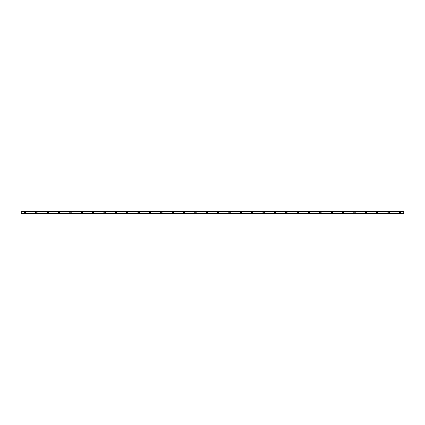 <?xml version="1.0" encoding="UTF-8"?>
<svg xmlns="http://www.w3.org/2000/svg" width="425" height="425" viewBox="0 0 425 425"><rect width="100%" height="100%" fill="white"/><g stroke="black" fill="none" stroke-linecap="round" stroke-linejoin="round"><path stroke-width="0.32" stroke-dasharray="2.12 1.59" d="M25.038 212.925A0.425 0.425 0 0 1 24.613 212.5A0.425 0.425 0 0 1 25.038 212.075A0.425 0.425 0 0 1 25.463 212.5A0.425 0.425 0 0 1 25.038 212.925M399.962 212.925A0.425 0.425 0 0 1 399.537 212.5A0.425 0.425 0 0 1 399.962 212.075A0.425 0.425 0 0 1 400.387 212.5A0.425 0.425 0 0 1 399.962 212.925M388.604 212.925A0.425 0.425 0 0 1 388.174 212.5A0.425 0.425 0 0 1 388.604 212.075A0.425 0.425 0 0 1 389.029 212.5A0.425 0.425 0 0 1 388.604 212.925M377.241 212.925A0.425 0.425 0 0 1 376.816 212.5A0.425 0.425 0 0 1 377.241 212.075A0.425 0.425 0 0 1 377.666 212.5A0.425 0.425 0 0 1 377.241 212.925M365.877 212.925A0.425 0.425 0 0 1 365.452 212.5A0.425 0.425 0 0 1 365.877 212.075A0.425 0.425 0 0 1 366.302 212.5A0.425 0.425 0 0 1 365.877 212.925M354.519 212.925A0.425 0.425 0 0 1 354.089 212.5A0.425 0.425 0 0 1 354.519 212.075A0.425 0.425 0 0 1 354.944 212.5A0.425 0.425 0 0 1 354.519 212.925M343.156 212.925A0.425 0.425 0 0 1 342.731 212.5A0.425 0.425 0 0 1 343.156 212.075A0.425 0.425 0 0 1 343.581 212.5A0.425 0.425 0 0 1 343.156 212.925M331.792 212.925A0.425 0.425 0 0 1 331.367 212.5A0.425 0.425 0 0 1 331.792 212.075A0.425 0.425 0 0 1 332.223 212.5A0.425 0.425 0 0 1 331.792 212.925M320.434 212.925A0.425 0.425 0 0 1 320.009 212.5A0.425 0.425 0 0 1 320.434 212.075A0.425 0.425 0 0 1 320.859 212.5A0.425 0.425 0 0 1 320.434 212.925M309.071 212.925A0.425 0.425 0 0 1 308.646 212.5A0.425 0.425 0 0 1 309.071 212.075A0.425 0.425 0 0 1 309.496 212.5A0.425 0.425 0 0 1 309.071 212.925M297.712 212.925A0.425 0.425 0 0 1 297.282 212.5A0.425 0.425 0 0 1 297.712 212.075A0.425 0.425 0 0 1 298.138 212.5A0.425 0.425 0 0 1 297.712 212.925M286.349 212.925A0.425 0.425 0 0 1 285.924 212.5A0.425 0.425 0 0 1 286.349 212.075A0.425 0.425 0 0 1 286.774 212.5A0.425 0.425 0 0 1 286.349 212.925M274.986 212.925A0.425 0.425 0 0 1 274.561 212.5A0.425 0.425 0 0 1 274.986 212.075A0.425 0.425 0 0 1 275.416 212.5A0.425 0.425 0 0 1 274.986 212.925M263.627 212.925A0.425 0.425 0 0 1 263.202 212.5A0.425 0.425 0 0 1 263.627 212.075A0.425 0.425 0 0 1 264.053 212.5A0.425 0.425 0 0 1 263.627 212.925M252.264 212.925A0.425 0.425 0 0 1 251.839 212.5A0.425 0.425 0 0 1 252.264 212.075A0.425 0.425 0 0 1 252.689 212.5A0.425 0.425 0 0 1 252.264 212.925M240.906 212.925A0.425 0.425 0 0 1 240.476 212.5A0.425 0.425 0 0 1 240.906 212.075A0.425 0.425 0 0 1 241.331 212.5A0.425 0.425 0 0 1 240.906 212.925M229.542 212.925A0.425 0.425 0 0 1 229.117 212.5A0.425 0.425 0 0 1 229.542 212.075A0.425 0.425 0 0 1 229.968 212.5A0.425 0.425 0 0 1 229.542 212.925M218.179 212.925A0.425 0.425 0 0 1 217.754 212.5A0.425 0.425 0 0 1 218.179 212.075A0.425 0.425 0 0 1 218.609 212.5A0.425 0.425 0 0 1 218.179 212.925M206.821 212.925A0.425 0.425 0 0 1 206.391 212.5A0.425 0.425 0 0 1 206.821 212.075A0.425 0.425 0 0 1 207.246 212.5A0.425 0.425 0 0 1 206.821 212.925M195.458 212.925A0.425 0.425 0 0 1 195.032 212.5A0.425 0.425 0 0 1 195.458 212.075A0.425 0.425 0 0 1 195.883 212.5A0.425 0.425 0 0 1 195.458 212.925M184.094 212.925A0.425 0.425 0 0 1 183.669 212.5A0.425 0.425 0 0 1 184.094 212.075A0.425 0.425 0 0 1 184.524 212.5A0.425 0.425 0 0 1 184.094 212.925M172.736 212.925A0.425 0.425 0 0 1 172.311 212.5A0.425 0.425 0 0 1 172.736 212.075A0.425 0.425 0 0 1 173.161 212.5A0.425 0.425 0 0 1 172.736 212.925M161.373 212.925A0.425 0.425 0 0 1 160.947 212.5A0.425 0.425 0 0 1 161.373 212.075A0.425 0.425 0 0 1 161.798 212.5A0.425 0.425 0 0 1 161.373 212.925M150.014 212.925A0.425 0.425 0 0 1 149.584 212.5A0.425 0.425 0 0 1 150.014 212.075A0.425 0.425 0 0 1 150.439 212.5A0.425 0.425 0 0 1 150.014 212.925M138.651 212.925A0.425 0.425 0 0 1 138.226 212.5A0.425 0.425 0 0 1 138.651 212.075A0.425 0.425 0 0 1 139.076 212.5A0.425 0.425 0 0 1 138.651 212.925M127.287 212.925A0.425 0.425 0 0 1 126.863 212.5A0.425 0.425 0 0 1 127.287 212.075A0.425 0.425 0 0 1 127.718 212.5A0.425 0.425 0 0 1 127.287 212.925M115.929 212.925A0.425 0.425 0 0 1 115.504 212.5A0.425 0.425 0 0 1 115.929 212.075A0.425 0.425 0 0 1 116.354 212.5A0.425 0.425 0 0 1 115.929 212.925M104.566 212.925A0.425 0.425 0 0 1 104.141 212.5A0.425 0.425 0 0 1 104.566 212.075A0.425 0.425 0 0 1 104.991 212.5A0.425 0.425 0 0 1 104.566 212.925M93.208 212.925A0.425 0.425 0 0 1 92.777 212.5A0.425 0.425 0 0 1 93.208 212.075A0.425 0.425 0 0 1 93.633 212.5A0.425 0.425 0 0 1 93.208 212.925M81.844 212.925A0.425 0.425 0 0 1 81.419 212.5A0.425 0.425 0 0 1 81.844 212.075A0.425 0.425 0 0 1 82.269 212.5A0.425 0.425 0 0 1 81.844 212.925M70.481 212.925A0.425 0.425 0 0 1 70.056 212.5A0.425 0.425 0 0 1 70.481 212.075A0.425 0.425 0 0 1 70.911 212.5A0.425 0.425 0 0 1 70.481 212.925M59.123 212.925A0.425 0.425 0 0 1 58.698 212.5A0.425 0.425 0 0 1 59.123 212.075A0.425 0.425 0 0 1 59.548 212.5A0.425 0.425 0 0 1 59.123 212.925M47.759 212.925A0.425 0.425 0 0 1 47.334 212.5A0.425 0.425 0 0 1 47.759 212.075A0.425 0.425 0 0 1 48.184 212.5A0.425 0.425 0 0 1 47.759 212.925M36.396 212.925A0.425 0.425 0 0 1 35.971 212.5A0.425 0.425 0 0 1 36.396 212.075A0.425 0.425 0 0 1 36.826 212.5A0.425 0.425 0 0 1 36.396 212.925M25.038 211.788A0.712 0.712 0 0 0 24.326 212.5A0.712 0.712 0 0 0 25.038 213.212A0.712 0.712 0 0 0 25.75 212.5A0.712 0.712 0 0 0 25.038 211.788M399.962 211.788A0.712 0.712 0 0 0 399.25 212.5A0.712 0.712 0 0 0 399.962 213.212A0.712 0.712 0 0 0 400.674 212.5A0.712 0.712 0 0 0 399.962 211.788M388.604 211.788A0.712 0.712 0 0 0 387.892 212.5A0.712 0.712 0 0 0 388.604 213.212A0.712 0.712 0 0 0 389.311 212.5A0.712 0.712 0 0 0 388.604 211.788M377.241 211.788A0.712 0.712 0 0 0 376.529 212.5A0.712 0.712 0 0 0 377.241 213.212A0.712 0.712 0 0 0 377.953 212.5A0.712 0.712 0 0 0 377.241 211.788M365.877 211.788A0.712 0.712 0 0 0 365.171 212.5A0.712 0.712 0 0 0 365.877 213.212A0.712 0.712 0 0 0 366.589 212.5A0.712 0.712 0 0 0 365.877 211.788M354.519 211.788A0.712 0.712 0 0 0 353.807 212.5A0.712 0.712 0 0 0 354.519 213.212A0.712 0.712 0 0 0 355.226 212.5A0.712 0.712 0 0 0 354.519 211.788M343.156 211.788A0.712 0.712 0 0 0 342.444 212.5A0.712 0.712 0 0 0 343.156 213.212A0.712 0.712 0 0 0 343.868 212.5A0.712 0.712 0 0 0 343.156 211.788M331.792 211.788A0.712 0.712 0 0 0 331.086 212.5A0.712 0.712 0 0 0 331.792 213.212A0.712 0.712 0 0 0 332.504 212.5A0.712 0.712 0 0 0 331.792 211.788M320.434 211.788A0.712 0.712 0 0 0 319.722 212.5A0.712 0.712 0 0 0 320.434 213.212A0.712 0.712 0 0 0 321.141 212.5A0.712 0.712 0 0 0 320.434 211.788M309.071 211.788A0.712 0.712 0 0 0 308.364 212.5A0.712 0.712 0 0 0 309.071 213.212A0.712 0.712 0 0 0 309.783 212.5A0.712 0.712 0 0 0 309.071 211.788M297.712 211.788A0.712 0.712 0 0 0 297.001 212.5A0.712 0.712 0 0 0 297.712 213.212A0.712 0.712 0 0 0 298.419 212.5A0.712 0.712 0 0 0 297.712 211.788M286.349 211.788A0.712 0.712 0 0 0 285.637 212.5A0.712 0.712 0 0 0 286.349 213.212A0.712 0.712 0 0 0 287.061 212.5A0.712 0.712 0 0 0 286.349 211.788M274.986 211.788A0.712 0.712 0 0 0 274.279 212.5A0.712 0.712 0 0 0 274.986 213.212A0.712 0.712 0 0 0 275.697 212.5A0.712 0.712 0 0 0 274.986 211.788M263.627 211.788A0.712 0.712 0 0 0 262.916 212.5A0.712 0.712 0 0 0 263.627 213.212A0.712 0.712 0 0 0 264.334 212.5A0.712 0.712 0 0 0 263.627 211.788M252.264 211.788A0.712 0.712 0 0 0 251.552 212.5A0.712 0.712 0 0 0 252.264 213.212A0.712 0.712 0 0 0 252.976 212.5A0.712 0.712 0 0 0 252.264 211.788M240.906 211.788A0.712 0.712 0 0 0 240.194 212.5A0.712 0.712 0 0 0 240.906 213.212A0.712 0.712 0 0 0 241.613 212.5A0.712 0.712 0 0 0 240.906 211.788M229.542 211.788A0.712 0.712 0 0 0 228.831 212.5A0.712 0.712 0 0 0 229.542 213.212A0.712 0.712 0 0 0 230.254 212.5A0.712 0.712 0 0 0 229.542 211.788M218.179 211.788A0.712 0.712 0 0 0 217.472 212.5A0.712 0.712 0 0 0 218.179 213.212A0.712 0.712 0 0 0 218.891 212.5A0.712 0.712 0 0 0 218.179 211.788M206.821 211.788A0.712 0.712 0 0 0 206.109 212.5A0.712 0.712 0 0 0 206.821 213.212A0.712 0.712 0 0 0 207.528 212.5A0.712 0.712 0 0 0 206.821 211.788M195.458 211.788A0.712 0.712 0 0 0 194.746 212.5A0.712 0.712 0 0 0 195.458 213.212A0.712 0.712 0 0 0 196.169 212.5A0.712 0.712 0 0 0 195.458 211.788M184.094 211.788A0.712 0.712 0 0 0 183.387 212.5A0.712 0.712 0 0 0 184.094 213.212A0.712 0.712 0 0 0 184.806 212.5A0.712 0.712 0 0 0 184.094 211.788M172.736 211.788A0.712 0.712 0 0 0 172.024 212.5A0.712 0.712 0 0 0 172.736 213.212A0.712 0.712 0 0 0 173.448 212.5A0.712 0.712 0 0 0 172.736 211.788M161.373 211.788A0.712 0.712 0 0 0 160.666 212.5A0.712 0.712 0 0 0 161.373 213.212A0.712 0.712 0 0 0 162.084 212.5A0.712 0.712 0 0 0 161.373 211.788M150.014 211.788A0.712 0.712 0 0 0 149.303 212.5A0.712 0.712 0 0 0 150.014 213.212A0.712 0.712 0 0 0 150.721 212.5A0.712 0.712 0 0 0 150.014 211.788M138.651 211.788A0.712 0.712 0 0 0 137.939 212.5A0.712 0.712 0 0 0 138.651 213.212A0.712 0.712 0 0 0 139.363 212.5A0.712 0.712 0 0 0 138.651 211.788M127.287 211.788A0.712 0.712 0 0 0 126.581 212.5A0.712 0.712 0 0 0 127.287 213.212A0.712 0.712 0 0 0 127.999 212.5A0.712 0.712 0 0 0 127.287 211.788M115.929 211.788A0.712 0.712 0 0 0 115.218 212.5A0.712 0.712 0 0 0 115.929 213.212A0.712 0.712 0 0 0 116.636 212.5A0.712 0.712 0 0 0 115.929 211.788M104.566 211.788A0.712 0.712 0 0 0 103.859 212.5A0.712 0.712 0 0 0 104.566 213.212A0.712 0.712 0 0 0 105.278 212.5A0.712 0.712 0 0 0 104.566 211.788M93.208 211.788A0.712 0.712 0 0 0 92.496 212.5A0.712 0.712 0 0 0 93.208 213.212A0.712 0.712 0 0 0 93.914 212.5A0.712 0.712 0 0 0 93.208 211.788M81.844 211.788A0.712 0.712 0 0 0 81.132 212.5A0.712 0.712 0 0 0 81.844 213.212A0.712 0.712 0 0 0 82.556 212.5A0.712 0.712 0 0 0 81.844 211.788M70.481 211.788A0.712 0.712 0 0 0 69.774 212.5A0.712 0.712 0 0 0 70.481 213.212A0.712 0.712 0 0 0 71.193 212.5A0.712 0.712 0 0 0 70.481 211.788M59.123 211.788A0.712 0.712 0 0 0 58.411 212.5A0.712 0.712 0 0 0 59.123 213.212A0.712 0.712 0 0 0 59.829 212.5A0.712 0.712 0 0 0 59.123 211.788M47.759 211.788A0.712 0.712 0 0 0 47.047 212.5A0.712 0.712 0 0 0 47.759 213.212A0.712 0.712 0 0 0 48.471 212.5A0.712 0.712 0 0 0 47.759 211.788M36.396 211.788A0.712 0.712 0 0 0 35.689 212.5A0.712 0.712 0 0 0 36.396 213.212A0.712 0.712 0 0 0 37.108 212.5A0.712 0.712 0 0 0 36.396 211.788M403.75 213.499L21.25 213.499L403.75 213.462L403.75 211.241L21.25 211.241L21.25 213.759L403.75 213.759L403.75 213.462M21.25 213.462L21.25 213.918L403.75 213.903L21.25 213.903L21.25 213.499M21.25 211.538L21.25 211.241L403.75 211.241L21.25 211.082L21.25 211.538L403.75 211.538L403.75 211.082L21.25 211.082L403.75 211.082L403.75 211.538M21.25 213.759L403.75 213.759M21.25 213.903L403.75 213.918M403.75 211.097L21.25 211.082M403.75 211.241L21.25 211.241M21.25 211.501L403.75 211.501M403.75 211.475L21.25 211.475M21.25 213.525L403.75 213.525"/><path stroke-width="0.64" d="M25.038 212.925A0.425 0.425 0 0 1 24.613 212.5A0.425 0.425 0 0 1 25.038 212.075A0.425 0.425 0 0 1 25.463 212.5A0.425 0.425 0 0 1 25.038 212.925M399.962 212.925A0.425 0.425 0 0 1 399.537 212.5A0.425 0.425 0 0 1 399.962 212.075A0.425 0.425 0 0 1 400.387 212.5A0.425 0.425 0 0 1 399.962 212.925M388.604 212.925A0.425 0.425 0 0 1 388.174 212.5A0.425 0.425 0 0 1 388.604 212.075A0.425 0.425 0 0 1 389.029 212.5A0.425 0.425 0 0 1 388.604 212.925M377.241 212.925A0.425 0.425 0 0 1 376.816 212.5A0.425 0.425 0 0 1 377.241 212.075A0.425 0.425 0 0 1 377.666 212.5A0.425 0.425 0 0 1 377.241 212.925M365.877 212.925A0.425 0.425 0 0 1 365.452 212.5A0.425 0.425 0 0 1 365.877 212.075A0.425 0.425 0 0 1 366.302 212.5A0.425 0.425 0 0 1 365.877 212.925M354.519 212.925A0.425 0.425 0 0 1 354.089 212.5A0.425 0.425 0 0 1 354.519 212.075A0.425 0.425 0 0 1 354.944 212.5A0.425 0.425 0 0 1 354.519 212.925M343.156 212.925A0.425 0.425 0 0 1 342.731 212.5A0.425 0.425 0 0 1 343.156 212.075A0.425 0.425 0 0 1 343.581 212.5A0.425 0.425 0 0 1 343.156 212.925M331.792 212.925A0.425 0.425 0 0 1 331.367 212.5A0.425 0.425 0 0 1 331.792 212.075A0.425 0.425 0 0 1 332.223 212.5A0.425 0.425 0 0 1 331.792 212.925M320.434 212.925A0.425 0.425 0 0 1 320.009 212.5A0.425 0.425 0 0 1 320.434 212.075A0.425 0.425 0 0 1 320.859 212.5A0.425 0.425 0 0 1 320.434 212.925M309.071 212.925A0.425 0.425 0 0 1 308.646 212.5A0.425 0.425 0 0 1 309.071 212.075A0.425 0.425 0 0 1 309.496 212.5A0.425 0.425 0 0 1 309.071 212.925M297.712 212.925A0.425 0.425 0 0 1 297.282 212.5A0.425 0.425 0 0 1 297.712 212.075A0.425 0.425 0 0 1 298.138 212.5A0.425 0.425 0 0 1 297.712 212.925M286.349 212.925A0.425 0.425 0 0 1 285.924 212.5A0.425 0.425 0 0 1 286.349 212.075A0.425 0.425 0 0 1 286.774 212.5A0.425 0.425 0 0 1 286.349 212.925M274.986 212.925A0.425 0.425 0 0 1 274.561 212.5A0.425 0.425 0 0 1 274.986 212.075A0.425 0.425 0 0 1 275.416 212.5A0.425 0.425 0 0 1 274.986 212.925M263.627 212.925A0.425 0.425 0 0 1 263.202 212.5A0.425 0.425 0 0 1 263.627 212.075A0.425 0.425 0 0 1 264.053 212.5A0.425 0.425 0 0 1 263.627 212.925M252.264 212.925A0.425 0.425 0 0 1 251.839 212.5A0.425 0.425 0 0 1 252.264 212.075A0.425 0.425 0 0 1 252.689 212.5A0.425 0.425 0 0 1 252.264 212.925M240.906 212.925A0.425 0.425 0 0 1 240.476 212.5A0.425 0.425 0 0 1 240.906 212.075A0.425 0.425 0 0 1 241.331 212.5A0.425 0.425 0 0 1 240.906 212.925M229.542 212.925A0.425 0.425 0 0 1 229.117 212.5A0.425 0.425 0 0 1 229.542 212.075A0.425 0.425 0 0 1 229.968 212.5A0.425 0.425 0 0 1 229.542 212.925M218.179 212.925A0.425 0.425 0 0 1 217.754 212.5A0.425 0.425 0 0 1 218.179 212.075A0.425 0.425 0 0 1 218.609 212.5A0.425 0.425 0 0 1 218.179 212.925M206.821 212.925A0.425 0.425 0 0 1 206.391 212.5A0.425 0.425 0 0 1 206.821 212.075A0.425 0.425 0 0 1 207.246 212.5A0.425 0.425 0 0 1 206.821 212.925M195.458 212.925A0.425 0.425 0 0 1 195.032 212.5A0.425 0.425 0 0 1 195.458 212.075A0.425 0.425 0 0 1 195.883 212.5A0.425 0.425 0 0 1 195.458 212.925M184.094 212.925A0.425 0.425 0 0 1 183.669 212.5A0.425 0.425 0 0 1 184.094 212.075A0.425 0.425 0 0 1 184.524 212.5A0.425 0.425 0 0 1 184.094 212.925M172.736 212.925A0.425 0.425 0 0 1 172.311 212.5A0.425 0.425 0 0 1 172.736 212.075A0.425 0.425 0 0 1 173.161 212.5A0.425 0.425 0 0 1 172.736 212.925M161.373 212.925A0.425 0.425 0 0 1 160.947 212.5A0.425 0.425 0 0 1 161.373 212.075A0.425 0.425 0 0 1 161.798 212.5A0.425 0.425 0 0 1 161.373 212.925M150.014 212.925A0.425 0.425 0 0 1 149.584 212.5A0.425 0.425 0 0 1 150.014 212.075A0.425 0.425 0 0 1 150.439 212.5A0.425 0.425 0 0 1 150.014 212.925M138.651 212.925A0.425 0.425 0 0 1 138.226 212.5A0.425 0.425 0 0 1 138.651 212.075A0.425 0.425 0 0 1 139.076 212.5A0.425 0.425 0 0 1 138.651 212.925M127.287 212.925A0.425 0.425 0 0 1 126.863 212.5A0.425 0.425 0 0 1 127.287 212.075A0.425 0.425 0 0 1 127.718 212.5A0.425 0.425 0 0 1 127.287 212.925M115.929 212.925A0.425 0.425 0 0 1 115.504 212.5A0.425 0.425 0 0 1 115.929 212.075A0.425 0.425 0 0 1 116.354 212.5A0.425 0.425 0 0 1 115.929 212.925M104.566 212.925A0.425 0.425 0 0 1 104.141 212.5A0.425 0.425 0 0 1 104.566 212.075A0.425 0.425 0 0 1 104.991 212.5A0.425 0.425 0 0 1 104.566 212.925M93.208 212.925A0.425 0.425 0 0 1 92.777 212.5A0.425 0.425 0 0 1 93.208 212.075A0.425 0.425 0 0 1 93.633 212.5A0.425 0.425 0 0 1 93.208 212.925M81.844 212.925A0.425 0.425 0 0 1 81.419 212.5A0.425 0.425 0 0 1 81.844 212.075A0.425 0.425 0 0 1 82.269 212.5A0.425 0.425 0 0 1 81.844 212.925M70.481 212.925A0.425 0.425 0 0 1 70.056 212.5A0.425 0.425 0 0 1 70.481 212.075A0.425 0.425 0 0 1 70.911 212.5A0.425 0.425 0 0 1 70.481 212.925M59.123 212.925A0.425 0.425 0 0 1 58.698 212.5A0.425 0.425 0 0 1 59.123 212.075A0.425 0.425 0 0 1 59.548 212.5A0.425 0.425 0 0 1 59.123 212.925M47.759 212.925A0.425 0.425 0 0 1 47.334 212.5A0.425 0.425 0 0 1 47.759 212.075A0.425 0.425 0 0 1 48.184 212.5A0.425 0.425 0 0 1 47.759 212.925M36.396 212.925A0.425 0.425 0 0 1 35.971 212.5A0.425 0.425 0 0 1 36.396 212.075A0.425 0.425 0 0 1 36.826 212.5A0.425 0.425 0 0 1 36.396 212.925M25.038 211.788A0.712 0.712 0 0 0 24.326 212.5A0.712 0.712 0 0 0 25.038 213.212A0.712 0.712 0 0 0 25.75 212.5A0.712 0.712 0 0 0 25.038 211.788M399.962 211.788A0.712 0.712 0 0 0 399.25 212.5A0.712 0.712 0 0 0 399.962 213.212A0.712 0.712 0 0 0 400.674 212.5A0.712 0.712 0 0 0 399.962 211.788M388.604 211.788A0.712 0.712 0 0 0 387.892 212.5A0.712 0.712 0 0 0 388.604 213.212A0.712 0.712 0 0 0 389.311 212.5A0.712 0.712 0 0 0 388.604 211.788M377.241 211.788A0.712 0.712 0 0 0 376.529 212.5A0.712 0.712 0 0 0 377.241 213.212A0.712 0.712 0 0 0 377.953 212.5A0.712 0.712 0 0 0 377.241 211.788M365.877 211.788A0.712 0.712 0 0 0 365.171 212.5A0.712 0.712 0 0 0 365.877 213.212A0.712 0.712 0 0 0 366.589 212.5A0.712 0.712 0 0 0 365.877 211.788M354.519 211.788A0.712 0.712 0 0 0 353.807 212.5A0.712 0.712 0 0 0 354.519 213.212A0.712 0.712 0 0 0 355.226 212.5A0.712 0.712 0 0 0 354.519 211.788M343.156 211.788A0.712 0.712 0 0 0 342.444 212.5A0.712 0.712 0 0 0 343.156 213.212A0.712 0.712 0 0 0 343.868 212.5A0.712 0.712 0 0 0 343.156 211.788M331.792 211.788A0.712 0.712 0 0 0 331.086 212.5A0.712 0.712 0 0 0 331.792 213.212A0.712 0.712 0 0 0 332.504 212.5A0.712 0.712 0 0 0 331.792 211.788M320.434 211.788A0.712 0.712 0 0 0 319.722 212.5A0.712 0.712 0 0 0 320.434 213.212A0.712 0.712 0 0 0 321.141 212.5A0.712 0.712 0 0 0 320.434 211.788M309.071 211.788A0.712 0.712 0 0 0 308.364 212.5A0.712 0.712 0 0 0 309.071 213.212A0.712 0.712 0 0 0 309.783 212.5A0.712 0.712 0 0 0 309.071 211.788M297.712 211.788A0.712 0.712 0 0 0 297.001 212.5A0.712 0.712 0 0 0 297.712 213.212A0.712 0.712 0 0 0 298.419 212.5A0.712 0.712 0 0 0 297.712 211.788M286.349 211.788A0.712 0.712 0 0 0 285.637 212.5A0.712 0.712 0 0 0 286.349 213.212A0.712 0.712 0 0 0 287.061 212.5A0.712 0.712 0 0 0 286.349 211.788M274.986 211.788A0.712 0.712 0 0 0 274.279 212.5A0.712 0.712 0 0 0 274.986 213.212A0.712 0.712 0 0 0 275.697 212.5A0.712 0.712 0 0 0 274.986 211.788M263.627 211.788A0.712 0.712 0 0 0 262.916 212.5A0.712 0.712 0 0 0 263.627 213.212A0.712 0.712 0 0 0 264.334 212.5A0.712 0.712 0 0 0 263.627 211.788M252.264 211.788A0.712 0.712 0 0 0 251.552 212.5A0.712 0.712 0 0 0 252.264 213.212A0.712 0.712 0 0 0 252.976 212.5A0.712 0.712 0 0 0 252.264 211.788M240.906 211.788A0.712 0.712 0 0 0 240.194 212.5A0.712 0.712 0 0 0 240.906 213.212A0.712 0.712 0 0 0 241.613 212.5A0.712 0.712 0 0 0 240.906 211.788M229.542 211.788A0.712 0.712 0 0 0 228.831 212.5A0.712 0.712 0 0 0 229.542 213.212A0.712 0.712 0 0 0 230.254 212.5A0.712 0.712 0 0 0 229.542 211.788M218.179 211.788A0.712 0.712 0 0 0 217.472 212.5A0.712 0.712 0 0 0 218.179 213.212A0.712 0.712 0 0 0 218.891 212.5A0.712 0.712 0 0 0 218.179 211.788M206.821 211.788A0.712 0.712 0 0 0 206.109 212.5A0.712 0.712 0 0 0 206.821 213.212A0.712 0.712 0 0 0 207.528 212.5A0.712 0.712 0 0 0 206.821 211.788M195.458 211.788A0.712 0.712 0 0 0 194.746 212.5A0.712 0.712 0 0 0 195.458 213.212A0.712 0.712 0 0 0 196.169 212.5A0.712 0.712 0 0 0 195.458 211.788M184.094 211.788A0.712 0.712 0 0 0 183.387 212.5A0.712 0.712 0 0 0 184.094 213.212A0.712 0.712 0 0 0 184.806 212.5A0.712 0.712 0 0 0 184.094 211.788M172.736 211.788A0.712 0.712 0 0 0 172.024 212.5A0.712 0.712 0 0 0 172.736 213.212A0.712 0.712 0 0 0 173.448 212.5A0.712 0.712 0 0 0 172.736 211.788M161.373 211.788A0.712 0.712 0 0 0 160.666 212.5A0.712 0.712 0 0 0 161.373 213.212A0.712 0.712 0 0 0 162.084 212.5A0.712 0.712 0 0 0 161.373 211.788M150.014 211.788A0.712 0.712 0 0 0 149.303 212.5A0.712 0.712 0 0 0 150.014 213.212A0.712 0.712 0 0 0 150.721 212.5A0.712 0.712 0 0 0 150.014 211.788M138.651 211.788A0.712 0.712 0 0 0 137.939 212.5A0.712 0.712 0 0 0 138.651 213.212A0.712 0.712 0 0 0 139.363 212.5A0.712 0.712 0 0 0 138.651 211.788M127.287 211.788A0.712 0.712 0 0 0 126.581 212.5A0.712 0.712 0 0 0 127.287 213.212A0.712 0.712 0 0 0 127.999 212.5A0.712 0.712 0 0 0 127.287 211.788M115.929 211.788A0.712 0.712 0 0 0 115.218 212.5A0.712 0.712 0 0 0 115.929 213.212A0.712 0.712 0 0 0 116.636 212.5A0.712 0.712 0 0 0 115.929 211.788M104.566 211.788A0.712 0.712 0 0 0 103.859 212.5A0.712 0.712 0 0 0 104.566 213.212A0.712 0.712 0 0 0 105.278 212.5A0.712 0.712 0 0 0 104.566 211.788M93.208 211.788A0.712 0.712 0 0 0 92.496 212.5A0.712 0.712 0 0 0 93.208 213.212A0.712 0.712 0 0 0 93.914 212.5A0.712 0.712 0 0 0 93.208 211.788M81.844 211.788A0.712 0.712 0 0 0 81.132 212.5A0.712 0.712 0 0 0 81.844 213.212A0.712 0.712 0 0 0 82.556 212.5A0.712 0.712 0 0 0 81.844 211.788M70.481 211.788A0.712 0.712 0 0 0 69.774 212.5A0.712 0.712 0 0 0 70.481 213.212A0.712 0.712 0 0 0 71.193 212.5A0.712 0.712 0 0 0 70.481 211.788M59.123 211.788A0.712 0.712 0 0 0 58.411 212.5A0.712 0.712 0 0 0 59.123 213.212A0.712 0.712 0 0 0 59.829 212.5A0.712 0.712 0 0 0 59.123 211.788M47.759 211.788A0.712 0.712 0 0 0 47.047 212.5A0.712 0.712 0 0 0 47.759 213.212A0.712 0.712 0 0 0 48.471 212.5A0.712 0.712 0 0 0 47.759 211.788M36.396 211.788A0.712 0.712 0 0 0 35.689 212.5A0.712 0.712 0 0 0 36.396 213.212A0.712 0.712 0 0 0 37.108 212.5A0.712 0.712 0 0 0 36.396 211.788M21.25 213.833L21.25 213.419L403.75 213.419L403.75 213.918L21.25 213.918L403.75 213.833M21.25 211.167L403.75 211.167L21.25 211.082L21.25 213.419M403.75 211.167L403.75 213.419M403.75 213.764L21.25 213.764M21.25 211.581L403.75 211.581M21.25 211.236L403.75 211.236"/></g></svg>
